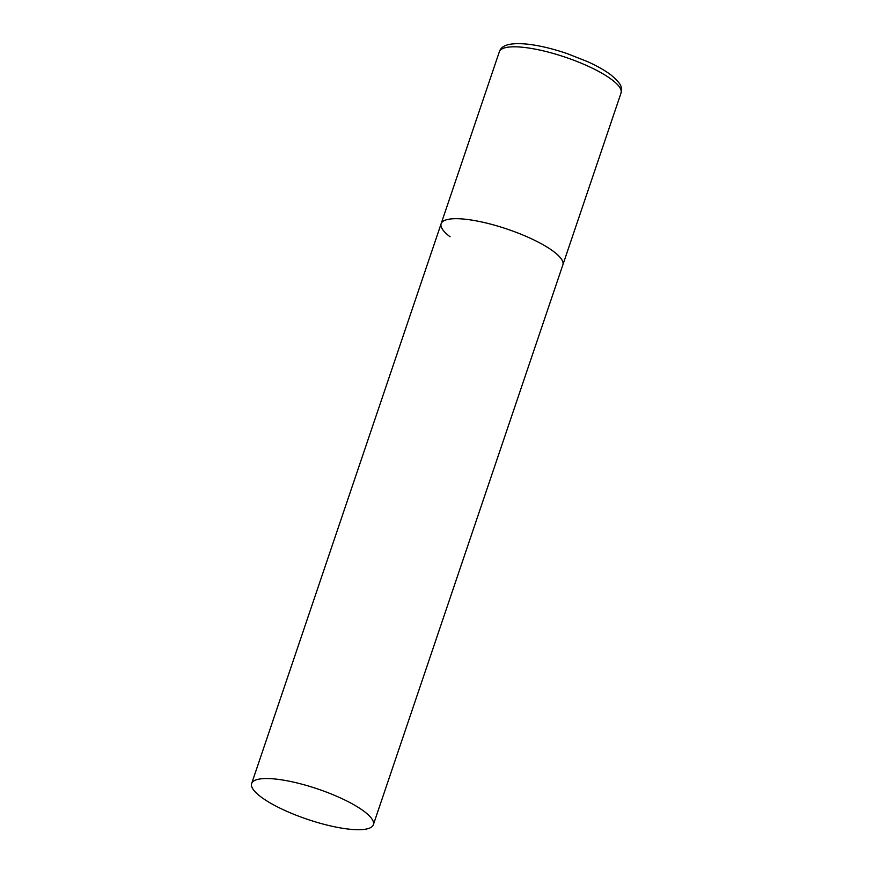 <?xml version="1.0" encoding="UTF-8"?>
<svg xmlns="http://www.w3.org/2000/svg" width="873" height="873" viewBox="0 0 873 873"><rect width="100%" height="100%" fill="white"/><g stroke="black" fill="none" stroke-linecap="round" stroke-linejoin="round"><path stroke-width="1.31" d="M450.108 236.812A64.253 16.03 18.7 0 1 441.149 223.674A64.253 16.03 18.7 0 1 487.756 223.39A64.253 16.03 18.7 0 1 553.908 251.74A64.253 16.03 18.7 0 1 562.867 264.879A64.253 16.03 -161.3 0 0 533.927 239.955A64.253 16.03 -161.3 0 0 469.816 219.8A64.253 16.03 -161.3 0 0 441.149 223.674L499.334 51.791A64.253 16.03 18.7 0 1 545.941 51.507A64.253 16.03 18.7 0 1 612.082 79.858A64.253 16.03 18.7 0 1 621.041 92.996C621.587 87.704 623.333 85.51 611.002 74.98C604.989 70.451 597.143 65.988 587.442 61.59L566.85 53.482C552.533 48.659 539.449 45.549 527.598 44.163C507.649 42.275 501.233 46.007 499.334 51.791M344.693 828.597A64.253 16.03 -161.3 0 0 373.36 824.723A64.253 16.03 -161.3 0 0 344.42 799.81A64.253 16.03 -161.3 0 0 280.32 779.654A64.253 16.03 -161.3 0 0 251.653 783.528A64.253 16.03 -161.3 0 0 280.593 808.442A64.253 16.03 -161.3 0 0 344.693 828.597M373.36 824.723L621.041 92.996M441.149 223.674L251.653 783.528"/></g></svg>
